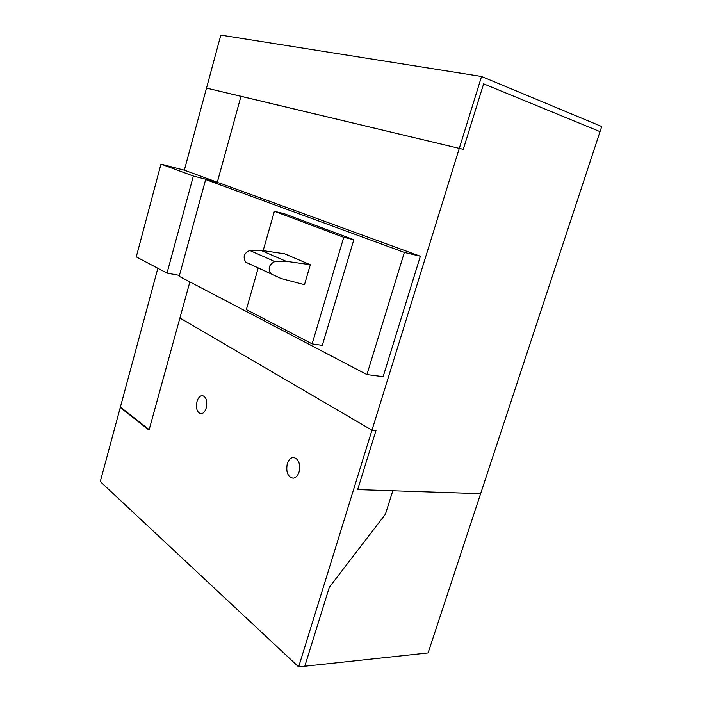 <?xml version="1.0" encoding="UTF-8"?>
<svg xmlns="http://www.w3.org/2000/svg" width="702" height="702" viewBox="0 0 702 702"><rect width="100%" height="100%" fill="white"/><g stroke="black" fill="none" stroke-linecap="round" stroke-linejoin="round"><path stroke-width="1.05" d="M281.072 278.518L270.875 273.701C267.699 268.454 269.041 264.4 274.894 261.539L286.056 261.267L310.328 264.724L304.484 284.687L281.072 278.518M271.305 274.017L245.84 262.241C242.673 257.116 243.954 253.185 249.693 250.456L260.688 250.272L284.635 253.817L310.328 264.724M343.743 237.302L274.377 211.276L284.17 213.689L353.834 239.707L343.743 237.302L312.136 343.875L246.349 309.6L258.231 267.91M263.18 250.561L274.377 211.276M312.136 343.875L322.315 345.384L353.834 239.707M205.651 179.545L179.185 276.316L366.918 374.596L404.352 252.422L205.651 179.545L220.314 183.319L420.358 256.23L383.134 376.684L366.918 374.596M420.358 256.23L404.352 252.422M298.64 666.9L371.972 430.194L375.991 430.528L371.972 430.194L481.563 76.474L601.719 126.535L600.034 131.643L483.625 83.836L600.034 131.643L480.624 493.681L357.66 489.584L375.991 430.528L357.66 489.584L480.624 493.681L428.08 652.957L298.64 666.9L100.281 481.581L120.27 407.52L149.052 430.107L179.923 317.988L371.972 430.194L179.923 317.988L189.865 281.897L149.184 429.606L120.402 407.046L157.862 268.287M217.225 182.52L240.979 96.271L463.285 149.35L206.511 88.101L240.979 96.271L217.313 182.222L193.366 176.062L167.015 273.122L179.44 275.395M483.625 83.836L463.285 149.35L483.625 83.836M481.563 76.474L220.814 35.1L184.345 170.2L217.313 182.222M120.27 407.52L121.104 407.59M392.83 490.751L385.398 514.268L329.352 587.188L304.791 666.242L329.352 587.188L385.398 514.268L392.83 490.751M299.096 471.928C300.544 463.574 298.631 458.748 293.348 457.45C290.593 457.748 288.566 459.854 287.267 463.768C285.819 472.095 287.75 476.912 293.076 478.211C295.796 477.904 297.797 475.807 299.096 471.928M197.008 401.509C195.726 408.546 197.069 412.644 201.026 413.803C203.334 413.575 205.081 411.609 206.256 407.888C207.529 400.833 206.204 396.735 202.264 395.577C199.93 395.796 198.183 397.771 197.008 401.509M184.345 170.2L160.969 164.128L136.267 256.879L167.015 273.122M160.969 164.128L193.366 176.062M274.894 261.539L249.693 250.456M286.056 261.267L260.688 250.272M270.875 273.701L245.84 262.241M202.843 395.638L202.264 395.577M294.112 457.493L293.348 457.45"/></g></svg>

